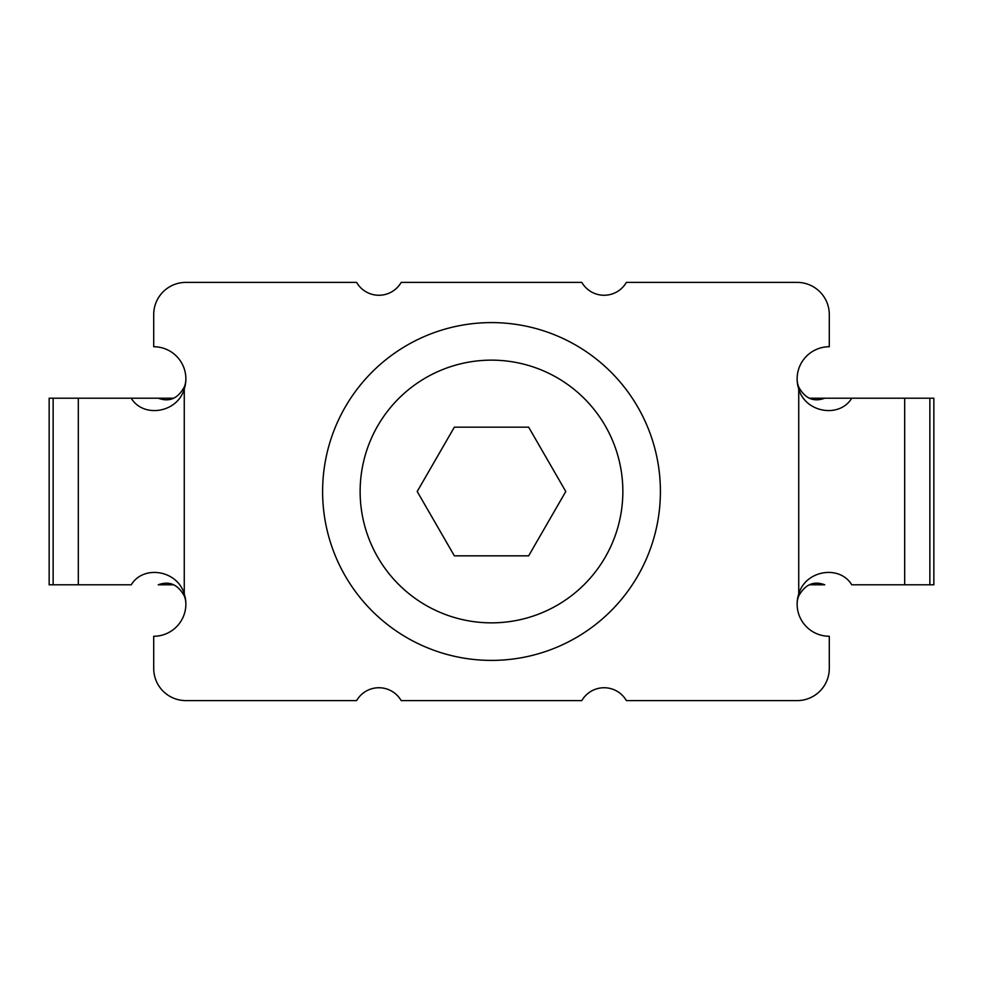 <?xml version="1.0" encoding="UTF-8"?>
<svg xmlns="http://www.w3.org/2000/svg" width="983" height="983" viewBox="0 0 983 983"><rect width="100%" height="100%" fill="white"/><g stroke="black" fill="none" stroke-linecap="round" stroke-linejoin="round"><path stroke-width="1.47" d="M565.79 491.5L528.645 427.163L454.355 427.163L417.21 491.5L454.355 555.837L528.645 555.837L565.79 491.5M322.608 491.5A168.892 168.892 0 0 1 575.952 345.23A168.892 168.892 0 0 1 575.952 637.77A168.892 168.892 0 0 1 322.608 491.5M360.134 491.5A131.366 131.366 0 0 1 557.177 377.742A131.366 131.366 0 0 1 557.177 605.258A131.366 131.366 0 0 1 360.134 491.5M809.242 398.201L851.745 398.201C839.617 418.402 805.396 412.823 798.737 388.949A33.09 32.623 0 0 1 797.127 378.897A22.056 21.749 0 0 0 798.737 387.056C805.04 398.57 813.715 402.293 824.762 398.201L933.85 398.201L933.85 584.799L851.745 584.799C839.666 564.611 805.409 570.14 798.737 594.051A33.09 32.623 0 0 0 797.127 604.103A22.056 21.749 0 0 1 798.737 595.944C805.077 584.406 813.752 580.695 824.762 584.799L809.242 584.799M797.127 604.103L797.127 604.103A32.169 32.169 0 0 0 829.296 636.271L829.296 668.44A32.169 32.169 0 0 1 797.127 700.609L626.392 700.609A25.742 25.742 0 0 0 581.813 700.609L401.187 700.609A25.742 25.742 0 0 0 356.608 700.609L185.873 700.609A32.169 32.169 0 0 1 153.704 668.44L153.704 636.271A32.169 32.169 0 0 0 185.873 604.103L185.873 604.103A33.09 32.623 180 0 0 184.263 594.051C177.604 570.177 143.383 564.598 131.255 584.799L49.15 584.799L49.15 398.201L173.758 398.201M185.873 378.897L185.873 378.897A22.056 21.749 180 0 1 184.263 387.056C177.923 398.594 169.248 402.305 158.238 398.201L131.255 398.201C143.334 418.389 177.591 412.86 184.263 388.949A33.09 32.623 180 0 0 185.873 378.897A32.169 32.169 0 0 0 153.704 346.729L153.704 314.56A32.169 32.169 0 0 1 185.873 282.391L356.608 282.391A25.742 25.742 0 0 0 401.187 282.391L581.813 282.391A25.742 25.742 0 0 0 626.392 282.391L797.127 282.391A32.169 32.169 0 0 1 829.296 314.56L829.296 346.729A32.169 32.169 0 0 0 797.127 378.897M173.758 584.799L158.238 584.799C169.285 580.707 177.96 584.43 184.263 595.944A22.056 21.749 180 0 1 185.873 604.103M904.679 398.201L904.679 584.799M798.737 388.949L798.737 594.051M78.321 398.201L78.321 584.799M184.263 388.949L184.263 594.051M53.143 398.201L53.143 584.799M929.857 398.201L929.857 584.799"/></g></svg>
